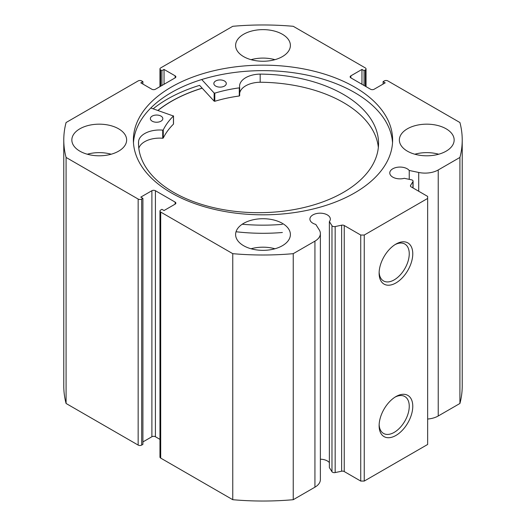 <?xml version="1.0" encoding="UTF-8"?>
<svg xmlns="http://www.w3.org/2000/svg" width="526" height="526" viewBox="0 0 526 526"><rect width="100%" height="100%" fill="white"/><g stroke="black" fill="none" stroke-linecap="round" stroke-linejoin="round"><path stroke-width="0.79" d="M150.811 108.001L173.448 116.016A103.596 59.813 0 0 0 163.264 129.909L162.712 130.119A21.099 12.183 0 0 0 138.575 141.369L138.562 145.413M152.099 121.125A6.227 3.597 180 0 1 150.37 118.639A6.227 3.597 180 0 1 154.276 115.299A6.227 3.597 180 0 1 161.088 116.147A6.227 3.597 180 0 1 162.823 118.639A6.227 3.597 180 0 1 158.918 121.973A6.227 3.597 180 0 1 152.099 121.125M215.575 86.021A6.227 3.597 180 0 1 213.839 83.529A6.227 3.597 180 0 1 217.744 80.195A6.227 3.597 180 0 1 224.563 81.043A6.227 3.597 180 0 1 226.292 83.529A6.227 3.597 180 0 1 222.386 86.869A6.227 3.597 180 0 1 215.575 86.021M138.575 145.722L138.562 141.369A120.02 69.294 0 0 0 138.509 143.388A120.02 69.294 0 0 0 171.857 191.326A120.02 69.294 0 0 0 303.265 207.691A120.02 69.294 0 0 0 378.549 143.388A120.02 69.294 0 0 0 345.194 95.456A120.02 69.294 0 0 0 260.179 74.107A21.099 12.183 0 0 0 239.56 86.29A21.099 12.183 0 0 0 239.672 87.553L239.291 87.862A103.596 59.813 0 0 0 214.812 93.141L214.141 93.023L201.721 79.531M378.339 147.458A120.02 69.294 0 0 0 345.194 103.589A120.02 69.294 0 0 0 260.179 82.24A21.099 12.183 0 0 0 239.672 93.148M282.37 224.365A136.964 79.078 180 0 1 242.197 224.24M282.37 232.499A136.964 79.078 180 0 1 236.036 231.749M239.672 87.612L239.672 95.719L239.291 95.995A103.596 59.813 0 0 0 214.812 101.275L214.141 101.156L199.584 85.35A135.097 77.999 0 0 0 153.171 108.803M260.179 74.107L260.179 82.247M173.448 123.86L173.448 124.149A103.596 59.813 0 0 0 163.264 138.042L162.712 138.253A21.099 12.183 0 0 0 138.811 148.319M158.024 110.447A129.495 74.764 180 0 1 202.214 88.204M412.93 187.913L412.93 181.648A2.492 1.44 0 0 0 413.081 181.154A2.492 1.44 0 0 0 412.351 180.142A2.492 1.44 0 0 0 411.437 179.807L404.303 178.307A10.211 5.898 0 0 1 392.771 177.13A10.211 5.898 0 0 1 389.779 172.962A10.211 5.898 0 0 1 396.078 167.518A10.211 5.898 0 0 1 407.209 168.793A10.211 5.898 0 0 1 409.241 170.47L409.241 179.346M320.373 459.211A10.211 5.898 180 0 1 327.336 460.934A10.211 5.898 180 0 1 329.375 462.617M175.132 204.134L175.132 202.102A2.492 1.44 180 0 1 175.862 203.121A2.492 1.44 180 0 1 175.132 204.134L164.04 210.538L161.929 209.322L160.693 210.032A2.492 1.44 0 0 0 159.963 211.051A2.492 1.44 0 0 0 160.693 212.063L232.762 253.67A199.222 115.016 0 0 0 293.238 253.67L314.929 241.151A18.594 10.737 0 0 0 320.373 233.564A18.594 10.737 0 0 0 319.249 229.888L315.797 224.418A10.211 5.898 180 0 1 312.898 223.241A10.211 5.898 180 0 1 309.906 219.072A10.211 5.898 180 0 1 316.211 213.628A10.211 5.898 180 0 1 327.336 214.904A10.211 5.898 180 0 1 330.328 219.072A10.211 5.898 180 0 1 329.375 221.564L329.375 467.594L331.972 471.717L331.972 225.687A2.492 1.44 0 0 0 335.161 226.548L341.63 225.187A2.492 1.44 180 0 1 344.241 225.522L360.731 235.043L364.248 235.043L427.645 198.44L427.645 196.408L411.154 186.888A2.492 1.44 180 0 1 410.425 185.875A2.492 1.44 180 0 1 410.576 185.382L410.576 186.368M395.947 396.571L395.947 396.571A23.795 13.742 -60 0 1 412.772 406.289A23.795 13.742 -60 0 1 395.947 435.436A23.795 13.742 -60 0 1 379.121 425.718A23.795 13.742 -60 0 1 395.947 396.571L395.947 396.571M379.141 424.66A21.31 12.302 120 0 0 383.533 433.437A21.31 12.302 120 0 0 394.184 432.385A21.31 12.302 120 0 0 408.104 413.607A21.31 12.302 120 0 0 404.836 396.538A21.31 12.302 120 0 0 395.039 397.123M395.947 244.077L395.947 244.077A23.795 13.742 -60 0 1 412.772 253.795A23.795 13.742 -60 0 1 395.947 282.935A23.795 13.742 -60 0 1 379.121 273.224A23.795 13.742 -60 0 1 395.947 244.077L395.947 244.077M379.141 272.166A21.31 12.302 120 0 0 383.533 280.943A21.31 12.302 120 0 0 394.184 279.885A21.31 12.302 120 0 0 408.104 261.113A21.31 12.302 120 0 0 404.836 244.038A21.31 12.302 120 0 0 395.039 244.629M392.527 142.73A129.62 74.837 0 0 0 354.655 92.563A129.62 74.837 0 0 0 215.601 75.823A129.62 74.837 0 0 0 133.472 142.73M171.345 192.904A129.62 74.837 0 0 0 312.602 209.124A129.62 74.837 0 0 0 392.62 139.988A129.62 74.837 0 0 0 354.655 87.073A129.62 74.837 0 0 0 213.398 70.846A129.62 74.837 0 0 0 133.38 139.988A129.62 74.837 0 0 0 171.345 192.904M118.606 128.804A27.391 15.813 0 0 0 88.756 125.372A27.391 15.813 0 0 0 71.845 139.988A27.391 15.813 0 0 0 79.867 151.166A27.391 15.813 0 0 0 109.724 154.598A27.391 15.813 0 0 0 126.634 139.988A27.391 15.813 0 0 0 118.606 128.804M111.183 154.217A27.391 15.813 0 0 0 87.296 154.217M282.37 34.256A27.391 15.813 0 0 0 252.519 30.83A27.391 15.813 0 0 0 235.609 45.44A27.391 15.813 0 0 0 243.63 56.624A27.391 15.813 0 0 0 273.481 60.049A27.391 15.813 0 0 0 290.391 45.44A27.391 15.813 0 0 0 282.37 34.256M274.94 59.675A27.391 15.813 0 0 0 251.06 59.675M282.37 223.353A27.391 15.813 0 0 0 252.519 219.921A27.391 15.813 0 0 0 235.609 234.53A27.391 15.813 0 0 0 243.63 245.714A27.391 15.813 0 0 0 273.481 249.146A27.391 15.813 0 0 0 290.391 234.53A27.391 15.813 0 0 0 282.37 223.353M274.94 248.765A27.391 15.813 0 0 0 251.06 248.765M446.133 128.804A27.391 15.813 0 0 0 416.276 125.372A27.391 15.813 0 0 0 399.365 139.988A27.391 15.813 0 0 0 407.394 151.166A27.391 15.813 0 0 0 437.244 154.598A27.391 15.813 0 0 0 454.155 139.988A27.391 15.813 0 0 0 446.133 128.804M438.704 154.217A27.391 15.813 0 0 0 414.817 154.217M365.307 86.205L365.307 69.938A2.492 1.44 0 0 0 366.037 68.926A2.492 1.44 0 0 0 365.307 67.907L293.238 26.3A199.222 115.016 0 0 0 232.762 26.3L160.693 67.907A2.492 1.44 0 0 0 159.963 68.926A2.492 1.44 0 0 0 160.693 69.938L160.693 86.205M175.132 75.836A2.492 1.44 180 0 1 175.862 76.855A2.492 1.44 180 0 1 175.132 77.868L175.132 75.836L164.04 69.432L161.929 70.648L160.693 69.938M138.154 199.052A2.492 1.44 0 0 0 141.678 199.052L141.678 445.081A2.492 1.44 180 0 1 138.154 445.081L138.154 199.052L66.085 157.445A199.222 115.016 0 0 1 63.777 139.988A199.222 115.016 0 0 1 66.085 122.525L138.154 80.919A2.492 1.44 0 0 1 141.678 80.919L142.908 81.629L140.797 82.852L151.889 89.256A2.492 1.44 180 0 0 155.413 89.256L175.132 77.868M151.889 190.714A2.492 1.44 180 0 1 155.413 190.714L155.413 436.744A2.492 1.44 0 0 0 151.889 436.744L151.889 190.714L140.797 197.119L142.908 198.341L141.678 199.052M175.132 202.102L155.413 190.714M329.375 221.564L331.972 225.687M412.93 181.648L410.576 185.382M438.224 169.964L438.224 415.994L459.915 403.475L459.915 157.445L438.224 169.964A18.594 10.737 180 0 1 418.722 172.462L409.241 170.47M459.915 157.445A199.222 115.016 0 0 0 462.222 139.988A199.222 115.016 0 0 0 459.915 122.525L387.846 80.919A2.492 1.44 0 0 0 384.322 80.919L383.092 81.629L385.203 82.852L374.111 89.256A2.492 1.44 180 0 1 370.587 89.256L350.868 77.868A2.492 1.44 180 0 1 350.138 76.855A2.492 1.44 180 0 1 350.868 75.836L350.868 77.868M365.307 69.938L364.071 70.648L361.96 69.432L350.868 75.836M459.915 403.475A199.222 115.016 0 0 0 462.222 386.012L462.222 139.988M438.224 415.994A18.594 10.737 180 0 1 427.645 419.038M364.248 235.043L364.248 481.066L427.645 444.47L427.645 198.44M364.248 481.066L360.731 481.066L360.731 235.043M344.241 225.522L344.241 471.552L360.731 481.066M344.241 471.552A2.492 1.44 0 0 0 341.63 471.217L341.63 225.187M335.161 226.548L335.161 472.572L341.63 471.217M335.161 472.572A2.492 1.44 180 0 1 331.972 471.717M160.693 212.063L160.693 458.093L232.762 499.7A199.222 115.016 0 0 0 293.238 499.7L314.929 487.181A18.594 10.737 0 0 0 320.373 479.587L320.373 233.564M160.693 458.093A2.492 1.44 180 0 1 159.963 457.074L159.963 211.051M155.413 436.744L159.963 439.374M142.908 441.932L151.889 436.744M141.678 445.081L142.908 444.371L142.908 198.341M63.777 139.988L63.777 386.012A199.222 115.016 0 0 0 66.085 403.475L138.154 445.081M66.085 157.445L66.085 403.475M232.762 499.7L232.762 253.67M293.238 253.67L293.238 499.7M383.092 84.068L383.092 81.629M361.96 84.272L361.96 69.432M364.071 85.495L364.071 70.648M161.929 85.495L161.929 70.648M164.04 84.272L164.04 69.432M142.908 84.068L142.908 81.629M202.155 88.144A129.62 74.837 0 0 0 157.912 110.414M214.141 93.023L214.141 101.156M214.812 93.141L214.812 101.275M239.291 87.862L239.291 95.995M163.264 129.909L163.264 138.042M173.448 116.016L173.448 124.149M162.712 130.119L162.712 138.253M314.929 241.151L314.929 487.181M418.722 172.462L418.722 191.26M239.672 87.586L239.672 95.719M173.514 115.871L173.514 124.004M159.963 86.626L159.963 68.926M366.037 68.926L366.037 86.626M413.081 181.154L413.081 187.999"/></g></svg>
